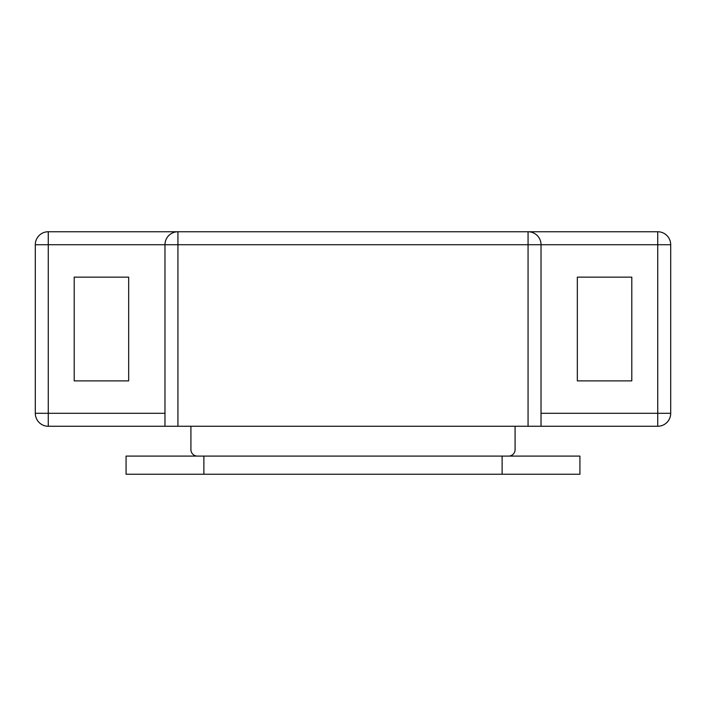 <?xml version="1.0" encoding="UTF-8"?>
<svg xmlns="http://www.w3.org/2000/svg" width="706" height="706" viewBox="0 0 706 706"><rect width="100%" height="100%" fill="white"/><g stroke="black" fill="none" stroke-linecap="round" stroke-linejoin="round"><path stroke-width="1.06" d="M48.264 426.265L657.736 426.265A12.964 12.964 0 0 0 670.7 413.301L670.7 244.726A12.964 12.964 0 0 0 657.736 231.753L48.264 231.753A12.964 12.964 0 0 0 35.3 244.726L35.3 413.301A12.964 12.964 0 0 0 48.264 426.265L48.264 244.726L35.3 244.726M128.668 277.14L128.668 380.878L74.201 380.878L74.201 277.14L128.668 277.14M631.799 277.14L631.799 380.878L577.332 380.878L577.332 277.14L631.799 277.14M48.264 231.753L48.264 244.726L164.975 244.726A12.964 12.964 0 0 1 177.938 231.753L177.938 244.726L528.062 244.726L528.062 231.753A12.964 12.964 0 0 1 541.025 244.726L657.736 244.726L657.736 231.753M541.025 426.265L541.025 244.726A12.964 12.964 0 0 0 528.062 231.753M177.938 231.753A12.964 12.964 0 0 0 164.975 244.726L164.975 426.265M203.875 474.247L579.926 474.247L579.926 456.094L126.074 456.094L126.074 474.247L203.875 474.247L203.875 456.094M515.089 449.607L515.089 426.265L515.089 449.607A6.486 6.486 0 0 1 508.611 456.094M197.389 456.094A6.486 6.486 0 0 1 190.911 449.607L190.911 426.265M164.975 413.301L35.3 413.301M670.7 244.726L657.736 244.726L657.736 413.301L670.7 413.301M657.736 426.265L657.736 413.301L541.025 413.301M528.062 426.265L528.062 244.726L541.025 244.726M164.975 244.726L177.938 244.726L177.938 426.265M502.125 474.247L502.125 456.094"/></g></svg>
